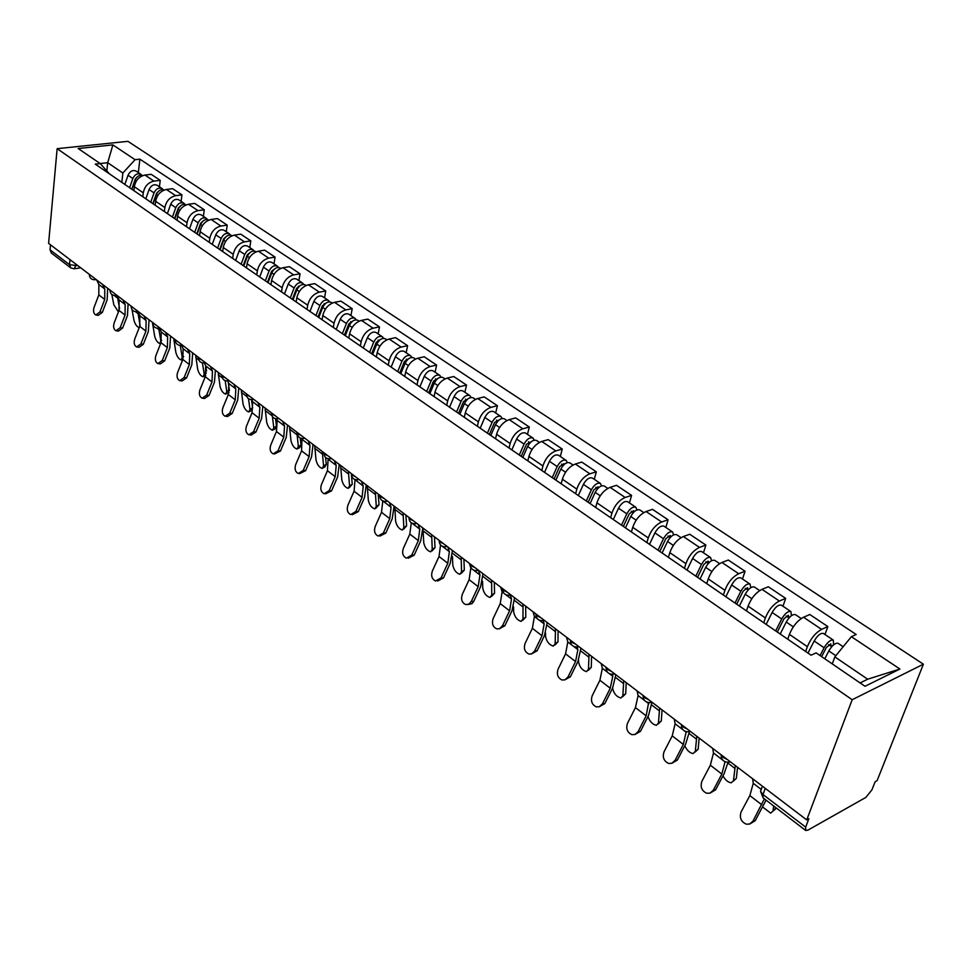 <?xml version="1.0" encoding="UTF-8"?>
<svg xmlns="http://www.w3.org/2000/svg" width="972" height="972" viewBox="0 0 972 972"><rect width="100%" height="100%" fill="white"/><g stroke="black" fill="none" stroke-linecap="round" stroke-linejoin="round"><path stroke-width="1.46" d="M806.736 819.906L808.874 818.703L805.679 827.136L805.667 830.453L807.89 830.149L865.845 797.417L871.884 789.932L875.14 781.731L877.109 780.625L923.4 664.204L127.94 141.341L57.141 148.667L852.177 699.731L806.736 819.906L48.6 243.377L57.141 148.667M69.996 259.646L69.51 264.676L70.713 267.847L51.285 252.975L50.058 249.828L69.51 264.676L77.979 265.721M50.52 244.835L50.058 249.828M923.4 664.204L852.177 699.731M805.667 651.495L807.38 646.659C810.782 638.507 815.52 632.736 821.583 629.37L827.852 626.563L809.822 614.511L803.528 617.244C797.453 620.549 792.751 626.272 789.422 634.388L787.745 639.199M824.985 634.509L827.852 626.563M763.761 622.736L765.377 617.961C768.621 609.894 773.287 604.244 779.374 601.024L785.68 598.388L768.317 586.772L761.987 589.348C755.888 592.507 751.259 598.108 748.076 606.139L746.496 610.902M782.982 606.249L785.68 598.388M723.387 595.046L724.918 590.308C728.004 582.325 732.609 576.797 738.708 573.723L745.05 571.232L728.307 560.042L721.941 562.472C715.842 565.485 711.273 570.965 708.236 578.911L706.741 583.625M742.499 579.02L745.05 571.232M684.458 568.341L685.904 563.651C688.856 555.753 693.388 550.334 699.5 547.394L705.879 545.049L689.719 534.248L683.34 536.544C677.217 539.424 672.709 544.794 669.817 552.655L668.408 557.333M703.473 552.764L705.879 545.049M646.902 542.583L648.263 537.929C651.094 530.117 655.565 524.807 661.677 522L668.08 519.777L652.479 509.352L646.076 511.527C639.953 514.285 635.506 519.546 632.736 527.322L631.411 531.951M665.808 527.432L668.08 519.777M610.659 517.712L611.935 513.107C614.632 505.379 619.043 500.167 625.166 497.482L631.581 495.392L616.515 485.32L610.1 487.361C603.977 490.01 599.59 495.173 596.942 502.852L595.69 507.445M629.443 502.961L631.581 495.392M575.643 493.691L576.846 489.123C579.421 481.48 583.771 476.377 589.895 473.801L596.322 471.821L581.766 462.089L575.339 464.021C569.215 466.548 564.89 471.614 562.363 479.22L561.184 483.764M594.305 479.33L596.322 471.821M541.793 470.472L542.935 465.953C545.401 458.383 549.69 453.377 555.814 450.911L562.253 449.052L548.172 439.636L541.732 441.458C535.621 443.876 531.344 448.845 528.926 456.378L527.808 460.874M560.334 456.476L562.253 449.052M509.061 448.019L510.142 443.536C512.499 436.063 516.74 431.143 522.839 428.786L529.29 427.012L515.67 417.911L509.219 419.637C503.119 421.945 498.903 426.83 496.583 434.277L495.538 438.737M527.48 434.375L529.29 427.012M477.398 426.283L478.406 421.86C480.666 414.449 484.846 409.625 490.945 407.365L497.397 405.701L484.202 396.88L477.762 398.508C471.663 400.731 467.508 405.518 465.296 412.893L464.3 417.304M495.684 412.991L497.397 405.701M446.731 405.251L447.691 400.865C449.854 393.538 453.985 388.8 460.072 386.625L466.511 385.058L453.742 376.516L447.302 378.059C441.215 380.186 437.121 384.888 434.982 392.178L434.059 396.552M464.895 392.275L466.511 385.058M417.037 384.876L417.936 380.526C420.013 373.284 424.084 368.619 430.159 366.541L436.598 365.059L424.217 356.785L417.778 358.231C411.715 360.284 407.669 364.913 405.628 372.118L404.753 376.456M435.079 372.215L436.598 365.059M388.253 365.132L389.104 360.831C391.096 353.662 395.118 349.082 401.169 347.077L407.596 345.68L395.604 337.661L389.177 339.034C383.126 340.99 379.129 345.534 377.172 352.678L376.346 356.967M406.162 352.763L407.596 345.68M360.345 345.996L361.147 341.731C363.054 334.635 367.027 330.128 373.066 328.208L379.481 326.896L367.841 319.108L361.438 320.396C355.4 322.279 351.451 326.75 349.58 333.821L348.802 338.074M378.132 333.906L379.481 326.896M333.287 327.418L334.04 323.202C335.862 316.179 339.787 311.745 345.801 309.91L352.204 308.659L340.917 301.113L334.514 302.328C328.512 304.139 324.612 308.537 322.813 315.523L322.072 319.739M350.941 315.608L352.204 308.659M307.018 309.4L307.723 305.22C309.485 298.27 313.361 293.909 319.351 292.147L325.742 290.968L314.77 283.642L308.391 284.784C302.401 286.521 298.55 290.847 296.825 297.772L296.132 301.94M324.539 297.857L325.742 290.968M281.503 291.904L282.172 287.761C283.86 280.884 287.688 276.595 293.666 274.894L300.032 273.788L289.377 266.668L283.022 267.75C277.056 269.414 273.254 273.679 271.589 280.519L270.945 284.65M298.902 280.604L300.032 273.788M256.73 274.906L257.361 270.799C258.977 263.995 262.768 259.767 268.709 258.139L275.064 257.106L264.712 250.181L258.37 251.201C252.441 252.805 248.674 256.997 247.082 263.776L246.463 267.871M273.995 263.849L275.064 257.106M232.66 258.394L233.256 254.324C234.811 247.581 238.541 243.425 244.47 241.858L250.8 240.886L240.74 234.155L234.41 235.115C228.505 236.658 224.787 240.789 223.256 247.495L222.685 251.554M249.804 247.568L250.8 240.886M209.259 242.344L209.818 238.31C211.313 231.64 215.006 227.545 220.899 226.039L227.205 225.115L217.424 218.579L211.118 219.478C205.238 220.96 201.569 225.018 200.098 231.664L199.552 235.686M226.269 231.749L227.205 225.115M186.503 226.731L187.025 222.734C188.459 216.124 192.116 212.103 197.984 210.645L204.266 209.782L194.752 203.415L188.471 204.266C182.615 205.687 178.982 209.697 177.572 216.27L177.062 220.255M203.379 216.355L204.266 209.782M164.365 211.544L164.851 207.583C166.236 201.046 169.845 197.073 175.677 195.676L181.946 194.862L172.676 188.677L166.431 189.467C160.599 190.84 157.002 194.777 155.654 201.289L155.18 205.238M181.12 201.374L181.946 194.862M142.811 196.757L143.273 192.833C144.597 186.357 148.169 182.444 153.977 181.108L160.222 180.342L151.195 174.316L144.974 175.057C139.166 176.382 135.618 180.27 134.318 186.709L133.869 190.621M159.444 186.794L160.222 180.342M860.099 682.939L867.68 679.209L834.851 656.902L832.275 663.925M834.851 656.902L851.375 636.696L899.926 669.028L865.007 686.281L816.128 652.88L811.073 655.201L95.268 164.134L100.225 163.588L78.185 148.522L112.874 144.901L135.072 159.687L122.861 173.016L107.698 162.713L100.177 163.551M851.375 636.696L856.186 634.485L139.871 159.153L135.072 159.687M106.835 170.951L107.698 162.713L112.874 144.901M121.84 182.371L122.861 173.016M138.34 172.591L139.871 159.153M109.459 173.879L100.225 163.588M899.926 669.028L867.68 679.209M752.607 778.742L753.264 783.335L749.849 795.594L741.15 811.851C739.242 817.622 740.956 821.729 746.289 824.171L749.619 824.049L752.996 821.085L755.22 820.684L749.898 823.94M764.369 798.85L752.996 821.085M755.22 820.684L766.045 800.126M775.996 807.756L772.947 811.304M762.607 806.967L770.699 813.139L772.995 811.061L773.676 805.97M824.778 658.785L828.812 650.948C832.226 645.287 835.312 642.735 838.071 643.306L843.161 646.732M821.644 656.647L826.334 647.534L830.781 643.877L830.866 646.198L831.68 646.745M820.076 655.578L824.098 647.753C827.5 642.091 830.586 639.552 833.344 640.135L833.563 644.861M807.987 653.087L814.172 641.01C817.549 635.372 820.623 632.845 823.418 633.452L833.344 640.135M828.569 644.643L830.866 646.198L833.344 645.056M712.695 748.391L713.484 753.008L710.35 765.207L701.918 781.257C700.059 786.895 701.675 790.892 706.766 793.261L710.034 793.128L713.339 790.163L715.599 789.823L710.143 793.079M725.051 761.781L721.844 774.052L713.339 790.163M715.599 789.823L724.091 773.736L728.028 762.291M674.203 719.122L675.127 723.776L672.235 735.889L664.058 751.745C662.26 757.249 663.791 761.137 668.651 763.433L671.834 763.299L675.078 760.347L677.363 760.068L671.822 763.312M686.196 731.722L683.328 744.431L675.078 760.347M677.363 760.068L685.612 744.175L689.379 731.746M737.566 767.297L736.326 778.414L733.374 781.124M722.974 775.863C725.306 780.054 728.064 782.375 731.236 782.824L733.459 780.686L735.306 765.584M780.2 634.023L786.239 622.044C789.556 616.467 792.63 614 795.461 614.644L801.232 618.532M777.296 632.031L783.967 618.8L788.389 615.264L789.033 617.913M775.668 630.913L781.695 618.97C784.999 613.393 788.073 610.926 790.916 611.582L791.463 615.64M766.155 624.389L772.133 612.469C775.413 606.917 778.487 604.475 781.342 605.155L790.916 611.582M786.166 615.981L788.547 617.585L789.884 617.001M699.135 738.088L698.163 749.193L695.199 752M684.786 745.755C686.9 750.348 689.695 752.96 693.145 753.567L695.296 751.392L696.803 736.302M739.376 606.018L745.22 594.208C748.452 588.704 751.514 586.323 754.406 587.027L759.679 590.575M736.703 604.183L743.155 591.122L747.565 587.696L747.954 590.138M735.026 603.029L740.834 591.231C744.066 585.739 747.128 583.358 750.032 584.087L750.809 587.647M725.853 596.735L731.624 584.974C734.832 579.506 737.882 577.137 740.798 577.878L750.032 584.087M745.317 588.352L748.246 589.822M637.073 690.885L638.106 695.551L635.445 707.592L627.511 723.265C625.774 728.623 627.219 732.426 631.861 734.65L634.983 734.516L638.154 731.564L640.463 731.333L634.862 734.553M648.628 702.586L646.161 715.842L638.154 731.564M640.463 731.333L648.458 715.635L651.957 702.306M601.218 663.609L602.348 668.299L599.906 680.266L592.215 695.745C590.514 700.994 591.899 704.7 596.334 706.863L599.384 706.717L602.494 703.752L604.827 703.582L599.177 706.79M612.324 674.349L612.773 676.233L610.258 688.225L602.494 703.752M604.827 703.582L612.591 688.079L615.835 674.726M566.567 637.268L567.806 641.957L565.57 653.864L558.098 669.137C556.446 674.276 557.758 677.897 562.01 679.999L564.987 679.841L568.037 676.889L570.394 676.767L564.708 679.938M577.198 647.012L577.878 649.636L575.57 661.555L568.037 676.889M570.394 676.767L577.927 661.458L580.94 648.19M662.053 709.876L661.312 720.957L658.323 723.861M647.996 716.558C649.758 721.54 652.552 724.456 656.379 725.319L658.457 723.095L659.636 708.041M700.034 579.033L705.684 567.369C708.831 561.95 711.881 559.629 714.833 560.407L719.644 563.639M697.568 577.332L703.801 564.44L708.187 561.111L708.527 563.189M695.831 576.141L701.456 564.501C704.603 559.094 707.652 556.786 710.605 557.563L711.54 560.747M686.997 570.078L692.574 558.475C695.697 553.08 698.734 550.784 701.711 551.586L710.605 557.563M626.211 682.623L625.713 693.692L622.7 696.681M612.591 688.067C613.697 693.413 616.455 696.73 620.853 698.018L622.858 695.758L623.732 680.74M662.09 552.995L667.545 541.477C670.619 536.143 673.657 533.895 676.658 534.734L681.032 537.662M659.806 551.428L665.844 538.707L670.206 535.475L670.692 537.006M658.032 550.213L663.475 538.719C666.537 533.385 669.574 531.149 672.575 531.988L673.62 534.855M649.49 544.356L654.897 532.899C657.935 527.589 660.972 525.354 663.998 526.204L672.575 531.988M591.583 656.294L591.292 667.327L588.267 670.388M578.559 660.11L578.522 661.701C579.531 666.999 582.192 670.303 586.517 671.628L588.449 669.319L589.044 654.363M625.458 527.857L630.743 516.497C633.732 511.236 636.757 509.049 639.807 509.936L643.768 512.596M623.356 526.423L629.2 513.86L633.55 510.725L634.072 511.855M621.533 525.172L626.806 513.823C629.795 508.575 632.808 506.4 635.87 507.287L636.988 509.911M613.296 519.522L618.52 508.21C621.497 502.974 624.51 500.811 627.584 501.71L635.87 507.287M533.081 611.801L534.406 616.503L532.364 628.325L525.099 643.415C523.495 648.446 524.734 651.981 528.829 654.022L531.72 653.864L534.709 650.912L537.091 650.839L531.392 653.986M543.227 620.622L544.138 623.915L542.036 635.761L534.709 650.912M537.091 650.839L544.405 635.712L547.212 622.542M558.086 630.816L557.989 641.812L554.963 644.958M545.571 633.039L545.559 636.381C546.58 641.581 549.168 644.825 553.299 646.101L555.17 643.756L555.486 628.848M590.077 503.593L595.192 492.367C598.12 487.191 601.121 485.064 604.22 486L607.792 488.394M588.145 502.269L593.807 489.864L598.132 486.814L598.643 487.652M586.286 500.993L591.389 489.791C594.305 484.615 597.318 482.501 600.417 483.436L601.571 485.842M578.328 495.526L583.394 484.36C586.286 479.196 589.287 477.094 592.398 478.042L600.417 483.436M500.677 587.161L502.099 591.863L500.24 603.612L493.168 618.532C491.613 623.453 492.804 626.904 496.716 628.884L499.547 628.726L502.475 625.786L504.869 625.749L499.171 628.86M510.349 595.107L511.515 599.044L509.595 610.817L502.475 625.786M504.869 625.749L511.977 610.805L514.577 597.731M525.682 606.176L525.767 617.135L522.729 620.33M513.581 606.82L513.653 611.874C514.698 616.989 517.201 620.16 521.162 621.4L522.96 619.018L523.021 604.159M555.875 480.132L560.844 469.051C563.699 463.948 566.688 461.882 569.823 462.854L573.03 465.017M554.113 478.917L559.593 466.669L563.906 463.705L564.368 464.3M552.218 477.629L557.175 466.56C560.018 461.457 563.007 459.404 566.141 460.376L567.332 462.611M544.527 472.343L549.435 461.311C552.266 456.22 555.255 454.179 558.39 455.175L566.141 460.376M469.33 563.323L470.825 568.025L469.136 579.689L462.259 594.439C460.752 599.262 461.87 602.64 465.637 604.56L468.844 604.183L471.274 601.461L473.68 601.461L472.064 603.612L467.933 604.56M478.479 570.321L479.949 574.974L478.2 586.663L471.274 601.461M473.68 601.461L480.593 586.699L482.999 573.723M494.298 582.313L494.554 593.224L491.528 596.492M482.549 581.329L482.756 588.145C483.813 593.175 486.231 596.286 490.034 597.464L491.759 595.058L491.601 580.26M522.815 457.448L527.626 446.5C530.42 441.47 533.397 439.466 536.556 440.474L539.424 442.406M521.199 456.342L526.52 444.24L531.174 441.762M519.279 455.018L524.078 444.095C526.86 439.065 529.825 437.06 532.996 438.08L534.211 440.158M511.831 449.915L516.594 439.016C519.364 433.998 522.328 432.018 525.5 433.05L532.996 438.08M440.559 544.988L439.016 556.519L432.321 571.099C430.851 575.825 431.92 579.13 435.541 581.001L441.057 577.903L443.463 577.939L437.643 581.037M447.825 546.969L449.368 551.671L447.8 563.274L441.057 577.903M443.463 577.939L450.194 563.347L452.43 550.468M463.899 559.192L464.324 570.066L461.299 573.383M452.417 556.409L452.806 565.145C453.888 570.09 456.245 573.14 459.878 574.294L461.542 571.852L461.165 557.114M490.824 435.505L495.501 424.691C498.223 419.734 501.175 417.778 504.371 418.835L506.922 420.548M489.353 434.496L494.517 422.541L499.049 419.989M487.409 433.16L492.063 422.358C494.772 417.401 497.737 415.457 500.932 416.514L502.147 418.458M480.192 428.215L484.821 417.45C487.519 412.505 490.471 410.561 493.679 411.63L500.932 416.514M411.278 522.79L409.82 534.078L403.307 548.475C401.873 553.117 402.906 556.349 406.381 558.171L411.776 555.073L414.193 555.146L408.313 558.232M418.13 524.394L419.758 529.096L418.337 540.626L411.776 555.073M414.193 555.146L420.742 540.724L422.808 527.942M434.448 536.787L435.019 547.625L431.993 550.99M423.112 531.417L423.78 542.85C424.873 547.722 427.158 550.711 430.657 551.817L432.248 549.35L431.665 534.673M459.865 414.266L464.397 403.587C467.058 398.678 469.998 396.783 473.218 397.876L475.466 399.383M458.517 413.343L463.535 401.533L467.921 398.921M456.548 411.982L461.068 401.327C463.717 396.43 466.657 394.535 469.889 395.628L471.104 397.451M449.562 407.195L454.058 396.564C456.694 391.692 459.635 389.796 462.854 390.902L469.889 395.628M423.051 529.546L423.136 528.197M382.774 500.932L381.522 512.305L375.18 526.545C373.783 531.101 374.767 534.272 378.108 536.046L383.381 532.948L385.811 533.057L379.882 536.119M389.371 502.512L391.06 507.214L389.772 518.659L383.381 532.948M385.811 533.057L392.202 518.793L394.097 506.108M405.883 515.063L406.6 525.852L403.574 529.254M394.79 506.643L395.628 521.235C396.734 526.022 398.957 528.95 402.323 530.032L403.842 527.541L403.064 512.924M429.867 393.684L434.277 383.138C436.878 378.302 439.806 376.443 443.05 377.573L445.006 378.898M428.652 392.858L433.524 381.182L437.765 378.545M426.659 391.485L431.046 380.951C433.646 376.115 436.562 374.269 439.818 375.399L441.033 377.112M419.892 386.844L424.254 376.334C426.842 371.523 429.758 369.688 433.002 370.818L439.818 375.399M355.059 479.573L354.075 491.2L347.891 505.27C346.53 509.753 347.466 512.852 350.698 514.577L355.849 511.479L358.291 511.624L352.326 514.662M361.475 481.298L363.224 486L362.082 497.36L355.849 511.479M358.291 511.624L364.512 497.518L366.25 484.931M378.169 493.995L379.031 504.735L376.018 508.174M367.295 485.733L368.315 500.252C369.421 504.966 371.596 507.846 374.828 508.891L376.286 506.376L375.326 491.832M400.804 373.746L405.093 363.321C407.633 358.559 410.536 356.748 413.805 357.903L415.506 359.045M399.711 372.993L404.437 361.463L408.519 358.814M397.694 371.62L401.958 361.195C404.498 356.445 407.402 354.634 410.67 355.801L411.885 357.417M391.145 367.112L395.373 356.736C397.9 351.986 400.804 350.199 404.073 351.354L410.67 355.801M328.135 458.772L327.43 470.715L321.416 484.627C320.08 489.025 320.979 492.063 324.089 493.74L329.144 490.653L331.573 490.824L325.584 493.849M334.417 460.728L336.215 465.406L335.206 476.693L329.144 490.653M331.573 490.824L337.636 476.888L339.24 464.397M351.281 473.546L352.265 484.226L349.264 487.701M340.613 465.442L341.804 479.889C342.922 484.53 345.036 487.349 348.134 488.369L349.543 485.83L348.401 471.359M372.628 354.416L376.796 344.112C379.287 339.41 382.178 337.649 385.459 338.827L386.905 339.799M371.644 353.747L376.249 342.351L380.149 339.69M369.615 352.35L373.758 342.059C376.249 337.357 379.141 335.607 382.421 336.786L383.612 338.329M363.261 347.988L367.38 337.721C369.858 333.044 372.738 331.294 376.018 332.485L382.421 336.786M301.976 438.518L301.575 450.826L295.695 464.58C294.407 468.905 295.257 471.882 298.258 473.522L303.203 470.436L305.645 470.63L299.643 473.631M308.148 440.753L310.007 445.431L309.12 456.633L303.203 470.436M305.645 470.63L311.562 456.852L313.02 444.459M325.547 457.387L326.276 464.324L324.927 466.876L323.287 467.824M314.697 445.735L316.046 460.108C317.176 464.677 319.229 467.459 322.23 468.431L323.567 465.88L322.267 451.482M345.303 335.668L349.349 325.486C351.791 320.845 354.659 319.132 357.951 320.335L359.166 321.149M344.635 335.206L344.853 334.003M344.428 335.073L348.899 323.81L352.629 321.161M342.375 333.663L346.409 323.494C348.851 318.852 351.718 317.139 355.011 318.354L356.189 319.812M336.203 329.435L340.212 319.29C342.642 314.661 345.497 312.96 348.802 314.175L355.011 318.354M276.534 418.823L277.19 420.414L276.461 431.507L270.726 445.115C269.463 449.356 270.277 452.284 273.181 453.875L278.016 450.801L280.458 451.02L274.456 453.997M282.658 421.362L284.553 426.028L283.788 437.145L278.016 450.801M280.458 451.02L286.23 437.388L287.566 425.092M300.214 438.008L301.016 444.982L299.74 447.557L298.052 448.505M289.535 426.587L291.017 440.887C292.159 445.395 294.164 448.116 297.055 449.076L298.331 446.5L296.873 432.175M318.792 317.48L322.728 307.407C325.11 302.827 327.965 301.15 331.27 302.377L332.254 303.045M318.439 317.237L318.865 314.746M318.014 316.945L322.364 305.815L325.899 303.179M315.949 315.536L319.873 305.475C322.254 300.895 325.098 299.23 328.415 300.457L329.581 301.855M309.959 311.417L313.859 301.393C316.228 296.825 319.071 295.172 322.388 296.399L328.415 300.457M251.809 399.662L252.684 401.728L252.052 412.736L246.463 426.198C245.223 430.365 246.013 433.233 248.808 434.788L253.546 431.714L255.988 431.969L251.25 435.043L249.986 434.909M257.884 402.53L259.84 407.183L259.184 418.215L253.546 431.714M255.988 431.969L261.614 418.482L262.829 406.284M275.538 418.701L276.473 426.186L275.258 428.774L273.533 429.733M265.064 407.985L266.705 422.2C267.847 426.647 269.803 429.332 272.585 430.256L273.8 427.656L272.391 416.599M293.046 299.813L296.873 289.863C299.218 285.343 302.049 283.703 305.366 284.954L306.131 285.476M292.997 299.789L293.605 296.12M292.353 299.352L296.594 288.344L299.947 285.744M290.276 297.918L294.103 287.979C296.436 283.472 299.267 281.831 302.584 283.083L303.738 284.419M284.468 293.933L288.259 284.018C290.592 279.511 293.41 277.895 296.739 279.146L302.584 283.083M227.752 381.024L228.857 383.563L228.335 394.498L222.867 407.803C221.665 411.909 222.418 414.728 225.127 416.247L229.757 413.173L232.199 413.452L227.557 416.514L226.221 416.356M233.815 384.219L235.807 388.873L235.26 399.82L229.757 413.173M232.199 413.452L237.69 400.112L238.784 388.01M251.505 399.662L252.623 407.9L251.444 410.512L249.695 411.472M241.287 389.906L243.049 404.036C244.203 408.422 246.11 411.059 248.796 411.958L249.962 409.346L248.492 398.678M268.041 282.658L271.771 272.828C274.068 268.357 276.874 266.753 280.203 268.029L280.774 268.418M268.491 281.455L269.025 278.089M267.446 282.257L271.577 271.37L274.736 268.807M265.356 280.823L269.074 270.994C271.37 266.535 274.177 264.943 277.506 266.219L278.636 267.482M259.706 276.947L263.4 267.142C265.684 262.695 268.491 261.116 271.82 262.391L277.506 266.219M204.387 362.957L205.687 365.909L205.262 376.747L199.928 389.918C198.75 393.964 199.467 396.722 202.091 398.204L206.623 395.142L209.065 395.434L204.533 398.496L203.099 398.326M210.426 366.432L212.455 371.061L211.993 381.935L206.623 395.142M209.065 395.434L214.435 382.239L215.42 370.235M228.25 382.166L229.465 390.659M229.052 392.421L226.5 393.709M218.153 372.312L220.049 386.37C221.203 390.683 223.074 393.283 225.662 394.158L226.768 391.534L225.176 380.684M243.741 266L247.374 256.268C249.634 251.857 252.416 250.29 255.758 251.578L256.134 251.833M244.689 263.461L245.102 260.63M243.231 265.648L247.253 254.883L250.217 252.368M241.129 264.214L244.762 254.494C247.01 250.083 249.804 248.528 253.133 249.816L254.239 251.043M235.637 260.435L239.246 250.752C241.481 246.353 244.276 244.81 247.605 246.098L253.133 249.816M181.618 345.315L183.149 348.729L182.821 359.494L177.597 372.519C176.454 376.492 177.147 379.214 179.674 380.66L184.121 377.598L186.563 377.914L182.116 380.963L180.622 380.769M187.669 349.13L189.734 353.747L189.37 364.536L184.121 377.598M186.563 377.914L191.812 364.865L192.687 352.945M195.651 355.205L197.656 369.178C198.81 373.43 200.645 375.982 203.148 376.844L204.193 374.196L202.431 362.896M220.122 249.792L223.669 240.169C225.881 235.819 228.651 234.288 231.992 235.589L232.186 235.734M221.495 246.062L221.835 243.705M219.696 249.5L223.621 238.857L226.391 236.403M217.594 248.054L221.13 238.444C223.329 234.094 226.099 232.575 229.441 233.875L230.534 235.054M212.248 244.397L215.76 234.811C217.959 230.461 220.729 228.955 224.058 230.267L229.441 233.875M205.797 366.152L206.562 371.122M159.444 328.123L161.231 332.011L160.975 342.691L155.885 355.582C154.755 359.494 155.423 362.167 157.877 363.577L162.227 360.527L164.657 360.867L160.307 363.905L158.752 363.698M165.532 332.29L167.634 336.895L167.354 347.599L162.227 360.527M164.657 360.867L169.796 347.952L170.574 336.13M173.745 338.548L175.859 352.435C177.025 356.639 178.812 359.142 181.229 359.98L182.226 357.332L180.27 345.412M197.158 234.033L200.609 224.52C202.784 220.219 205.542 218.724 208.871 220.049L208.907 220.073M198.92 229.198L199.175 227.29M196.806 233.802L200.633 223.268L203.197 220.887M194.692 232.344L198.142 222.843C200.305 218.542 203.051 217.06 206.392 218.372L207.473 219.502M189.504 228.785L192.93 219.308C195.08 215.019 197.826 213.536 201.168 214.861L206.392 218.372M137.89 311.465L139.883 315.742L139.713 326.337L134.731 339.094C133.626 342.958 134.27 345.57 136.651 346.955L140.904 343.906L143.346 344.258L139.081 347.296L137.465 347.065M143.99 315.912L146.116 320.493L145.934 331.124L140.904 343.906M143.346 344.258L148.364 331.488L149.044 319.752M152.422 322.327L154.645 336.142C155.812 340.273 157.561 342.752 159.894 343.566L160.842 340.905L158.715 328.317M174.814 218.712L178.192 209.296C180.245 205.128 182.943 203.646 186.26 204.837M176.916 212.856L177.098 211.361M174.535 218.518L178.265 208.105L180.622 205.797M172.421 217.072L175.786 207.668C177.9 203.415 180.634 201.957 183.975 203.294L185.032 204.375M167.366 213.597L170.708 204.217C172.822 199.989 175.555 198.531 178.897 199.88L183.975 203.294M116.932 295.33L119.094 299.898L119.009 310.42L114.137 323.032C113.056 326.835 113.675 329.411 115.972 330.759L120.151 327.734L122.581 328.099L118.402 331.124L116.737 330.869M123.007 299.959L125.169 304.528L125.06 315.074L120.151 327.734M122.581 328.099L127.49 315.45L128.085 303.811M131.998 309.533L133.966 320.262C135.132 324.344 136.845 326.774 139.105 327.576L139.239 327.564M140.077 325.353L137.732 311.49M153.078 203.792L156.358 194.485C158.302 190.476 160.915 188.981 164.207 190.026M155.471 197.012L155.605 195.894M152.859 203.658L156.504 193.355L158.643 191.132M150.745 202.2L154.026 192.893C156.103 188.702 158.825 187.268 162.166 188.617L163.199 189.662M145.824 198.823L149.081 189.54C151.158 185.36 153.868 183.939 157.209 185.288L162.166 188.617M96.653 279.912L98.84 284.456L98.84 294.905L94.065 307.395C93.008 311.137 93.604 313.664 95.839 314.989L99.922 311.963L102.352 312.352L98.257 315.365L96.544 315.098M102.582 284.419L104.757 288.963L104.733 299.437L99.922 311.963M102.352 312.352L107.151 299.838L107.661 288.283M111.841 294.504L113.821 304.783L118.426 311.915M131.913 189.273L135.12 180.063C136.943 176.199 139.482 174.717 142.738 175.604M134.573 181.63L134.658 180.865M131.767 189.175L135.315 178.982L137.234 176.88M129.641 187.718L132.836 178.52C134.889 174.365 137.587 172.967 140.928 174.328L141.936 175.337M124.841 184.425L128.025 175.252C130.066 171.121 132.763 169.723 136.104 171.084L140.928 174.328M119.58 308.671L117.345 296.217M89.315 274.335L92.34 276.631M109.933 290.008L113.044 292.378M131.123 306.119L134.306 308.549M152.883 322.68L156.164 325.17M175.264 339.702L178.641 342.266M198.276 357.198L199.224 358.68L201.751 359.834M221.956 375.204L222.953 376.735L225.528 377.914M246.329 393.733L247.374 395.312L249.998 396.527M271.419 412.821L272.512 414.449L275.21 415.7M297.262 432.467L298.416 434.156L301.162 435.444M323.907 452.733L325.11 454.459L327.928 455.783M351.366 473.619L352.629 475.405L355.509 476.766M379.7 495.161L381.024 497.008L383.976 498.417M408.933 517.396L410.33 519.315L413.343 520.749M439.125 540.347L440.595 542.34L443.682 543.822M470.302 564.064L471.857 566.129L475.016 567.648M502.548 588.582L504.176 590.721L507.42 592.288M544.369 620.379L542.923 620.61C538.342 620.829 535.997 618.617 535.888 613.964L537.589 616.151L540.93 617.767M579.008 646.732L577.575 646.939C572.873 647.182 570.479 644.922 570.382 640.159L572.18 642.468L575.606 644.144M614.887 674.009L613.453 674.203C608.642 674.483 606.188 672.187 606.078 667.314L607.998 669.72L611.51 671.445M643.124 695.478L645.116 697.969L648.725 699.743M681.494 724.662L683.595 727.238L687.301 729.085M721.297 754.928L723.508 757.613L727.323 759.521M76.351 264.481L74.127 268.819L70.713 267.847M134.318 186.709L143.273 192.833M155.654 201.289L164.851 207.583M177.572 216.27L187.025 222.734M200.098 231.664L209.818 238.31M223.256 247.495L233.256 254.324M247.082 263.776L257.361 270.799M271.589 280.519L282.172 287.761M296.825 297.772L307.723 305.22M322.813 315.523L334.04 323.202M349.58 333.821L361.147 341.731M377.172 352.678L389.104 360.831M405.628 372.118L417.936 380.526M434.982 392.178L447.691 400.865M465.296 412.893L478.406 421.86M496.583 434.277L510.142 443.536M528.926 456.378L542.935 465.953M562.363 479.22L576.846 489.123M596.942 502.852L611.935 513.107M632.736 527.322L648.263 537.929M669.817 552.655L685.904 563.651M708.236 578.911L724.918 590.308M748.076 606.139L765.377 617.961M789.422 634.388L807.38 646.659M166.431 189.467L175.677 195.676M188.471 204.266L197.984 210.645M211.118 219.478L220.899 226.039M234.41 235.115L244.47 241.858M258.37 251.201L268.709 258.139M283.022 267.75L293.666 274.894M308.391 284.784L319.351 292.147M334.514 302.328L345.801 309.91M361.438 320.396L373.066 328.208M389.177 339.034L401.169 347.077M417.778 358.231L430.159 366.541M447.302 378.059L460.072 386.625M477.762 398.508L490.945 407.365M509.219 419.637L522.839 428.786M541.732 441.458L555.814 450.911M575.339 464.021L589.895 473.801M610.1 487.361L625.166 497.482M646.076 511.527L661.677 522M683.34 536.544L699.5 547.394M721.941 562.472L738.708 573.723M761.987 589.348L779.374 601.024M803.528 617.244L821.583 629.37M144.974 175.057L153.977 181.108M730.567 761.975L729.182 762.121C724.006 762.522 721.333 760.08 721.163 754.831M690.582 731.576L689.184 731.746C684.142 732.098 681.542 729.705 681.396 724.59M652.054 702.27L650.633 702.452C645.712 702.768 643.185 700.423 643.063 695.442M510.883 594.925L509.437 595.168C504.966 595.35 502.682 593.187 502.573 588.668L502.585 588.607M478.516 570.309L477.07 570.564C472.708 570.722 470.46 568.608 470.339 564.185L470.363 564.1M447.193 546.483L445.759 546.762C441.495 546.908 439.295 544.818 439.162 540.505L439.186 540.396M416.879 523.434L415.457 523.726C411.278 523.847 409.127 521.794 408.981 517.59L409.005 517.444M387.512 501.102L386.103 501.406C382.02 501.503 379.906 499.499 379.748 495.38L379.785 495.222M359.069 479.475L357.672 479.791C353.662 479.864 351.585 477.896 351.414 473.862L351.451 473.68M331.488 458.492L330.103 458.82C326.179 458.893 324.138 456.949 323.955 453.001L323.992 452.794M304.734 438.153L303.373 438.493C299.522 438.542 297.505 436.635 297.323 432.759L297.359 432.54M278.782 418.41L277.433 418.774C273.654 418.798 271.662 416.915 271.48 413.124L271.516 412.893M253.583 399.249L252.246 399.613C248.54 399.626 246.584 397.779 246.378 394.061L246.426 393.806M229.113 380.647L227.8 381.024C224.143 381.012 222.224 379.189 222.017 375.544L222.053 375.277M205.335 362.556L204.035 362.945C200.451 362.933 198.555 361.134 198.337 357.55L198.373 357.271M182.226 344.987L180.95 345.388C177.414 345.352 175.543 343.578 175.312 340.054L175.349 339.763M159.748 327.892L158.485 328.305C155.022 328.257 153.163 326.507 152.932 323.044L152.969 322.74M137.878 311.271L136.651 311.684C133.225 311.635 131.402 309.898 131.159 306.496L131.196 306.18M116.604 295.087L115.389 295.512C112.023 295.452 110.213 293.738 109.97 290.385L110.006 290.069M95.9 279.341L94.709 279.778C91.38 279.693 89.594 278.016 89.339 274.712L89.375 274.383M761.623 788.353L760.554 791.354L763.02 794.549L805.679 827.136M765.243 788.353L763.02 794.549L763.105 797.878L805.667 830.453M760.833 789.106L753.264 783.335M761.781 804.767L749.849 795.594M772.995 811.061L775.875 808.704M828.812 650.948L835.823 655.711M814.172 641.01L824.098 647.753M722.694 760.031L713.484 753.008M721.844 774.052L710.35 765.207M686.293 732.281L685.029 731.321M682.879 729.68L675.127 723.776M683.328 744.431L672.235 735.889M733.459 780.686L736.326 778.414M786.239 622.044L793.298 626.843M772.133 612.469L781.695 618.97M727.931 763.093L734.808 768.33M695.296 751.392L698.163 749.193M745.22 594.208L751.83 598.691M731.624 584.974L740.834 591.231M689.245 733.605L696.365 739.036M648.883 703.764L646.611 702.039M644.509 700.423L638.106 695.551M646.161 715.842L635.445 707.592M612.773 676.233L609.553 673.79M607.488 672.211L602.348 668.299M610.258 688.225L599.906 680.266M577.878 649.636L573.796 646.514M571.767 644.971L567.806 641.957M575.57 661.555L565.57 653.864M658.457 723.095L661.312 720.957M705.684 567.369L711.869 571.56M705.927 561.731L708.369 563.371M692.574 558.475L701.456 564.501M651.908 705.162L659.259 710.763M622.858 695.758L625.713 693.692M667.545 541.477L673.329 545.401M667.934 536.034L670.17 537.552M654.897 532.899L663.475 538.719M615.847 677.691L623.404 683.45M588.449 669.319L591.292 667.327M630.743 516.497L636.15 520.166M631.265 511.236L633.319 512.633M618.52 508.21L626.806 513.823M581.013 651.155L588.765 657.06M544.138 623.915L539.253 620.185M537.249 618.666L534.406 616.503M542.036 635.761L532.364 628.325M555.17 643.756L557.989 641.812M595.192 492.367L600.246 495.793M595.836 487.288L597.719 488.564M583.394 484.36L591.389 489.791M547.333 625.494L555.255 631.533M511.515 599.044L505.865 594.743M503.909 593.248L502.099 591.863M509.595 610.817L500.24 603.612M522.96 619.018L525.767 617.135M560.844 469.051L565.558 472.246M561.597 464.142L563.323 465.309M549.435 461.311L557.175 466.56M514.759 600.672L522.839 606.832M479.949 574.974L473.595 570.139M471.663 568.669L470.825 568.025M478.2 586.663L469.136 579.689M491.759 595.058L494.554 593.224M527.626 446.5L532.036 449.489M528.489 441.762L530.056 442.819M516.594 439.016L524.078 444.095M483.23 576.651L491.455 582.921M449.368 551.671L442.369 546.337M447.8 563.274L439.016 556.519M461.542 571.852L464.324 570.066M495.501 424.691L499.596 427.473M496.461 420.098L497.883 421.07M484.821 417.45L492.063 422.358M452.697 553.396L461.056 559.75M419.758 529.096L412.14 523.288M418.337 540.626L409.82 534.078M432.248 549.35L435.019 547.625M464.397 403.587L468.225 406.175M465.442 399.14L466.742 400.002M454.058 396.564L461.068 401.327M423.124 530.858L431.592 537.309M391.06 507.214L382.871 500.981M389.772 518.659L381.522 512.305M403.842 527.541L406.6 525.852M434.277 383.138L437.837 385.556M435.407 378.825L436.574 379.615M424.254 376.334L431.046 380.951M394.766 509.255L403.028 515.549M363.224 486L355.169 479.864M362.082 497.36L354.075 491.2M376.286 506.376L379.031 504.735M405.093 363.321L408.398 365.569M406.308 359.154L407.353 359.859M395.373 356.736L401.958 361.195M367.307 488.333L375.313 494.432M336.215 465.406L328.402 459.452M335.206 476.693L327.43 470.715M349.543 485.83L352.265 484.226M376.796 344.112L379.87 346.202M378.084 340.066L379.019 340.698M367.38 337.721L373.758 342.059M340.65 468.018L348.426 473.947M310.007 445.431L302.426 439.648M309.12 456.633L301.575 450.826M323.567 465.88L326.276 464.324M349.349 325.486L352.204 327.418M350.71 321.562L351.536 322.121M340.212 319.29L346.409 323.494M314.758 448.299L322.315 454.058M284.553 426.028L277.19 420.414M283.788 437.145L276.461 431.507M298.331 446.5L301.016 444.982M322.728 307.407L325.365 309.205M324.15 303.604L324.867 304.09M313.859 301.393L319.873 305.475M289.62 429.138L296.958 434.739M259.84 407.183L252.684 401.728M259.184 418.215L252.052 412.736M273.8 427.656L276.473 426.186M296.873 289.863L299.303 291.515M298.368 286.169L298.987 286.594M288.259 284.018L294.103 287.979M265.186 410.524L271.856 415.615M235.807 388.873L228.857 383.563M235.26 399.82L228.335 394.498M249.962 409.346L252.623 407.9M271.771 272.828L274.007 274.347M263.4 267.142L269.074 270.994M241.421 392.421L246.767 396.491M212.455 371.061L205.687 365.909M211.993 381.935L205.262 376.747M226.768 391.534L229.404 390.124M247.374 256.268L249.44 257.665M239.246 250.752L244.762 254.494M218.311 374.815L222.394 377.926M189.734 353.747L183.149 348.729M189.37 364.536L182.821 359.494M204.193 374.196L206.331 373.078M223.669 240.169L225.565 241.457M215.76 234.811L221.13 238.444M195.834 357.684L198.713 359.883M167.634 336.895L161.231 332.011M167.354 347.599L160.975 342.691M182.226 357.332L183.72 356.566M200.609 224.52L202.346 225.698M192.93 219.308L198.142 222.843M173.952 341.014L175.701 342.351M179.674 345.376L180.342 345.886M146.116 320.493L139.883 315.742M145.934 331.124L139.713 326.337M160.842 340.905L161.704 340.467M178.192 209.296L179.759 210.365M170.708 204.217L175.786 207.668M152.64 324.782L153.321 325.292M157.245 328.293L158.861 329.52M125.169 304.528L119.094 299.898M125.06 315.074L119.009 310.42M156.358 194.485L157.792 195.457M149.081 189.54L154.026 192.893M135.436 311.672L137.951 313.592M104.757 288.963L98.84 284.456M104.733 299.437L98.84 294.905M135.12 180.063L136.408 180.938M128.025 175.252L132.836 178.52M114.21 295.5L117.576 298.064M116.203 295.379L116.847 295.269M95.463 279.657L96.167 279.547M762.4 786.19L760.554 791.354L763.105 797.878M80.725 267.798L74.844 268.709M205.724 375.496L203.95 376.419M182.979 359.081L181.995 359.591"/></g></svg>

